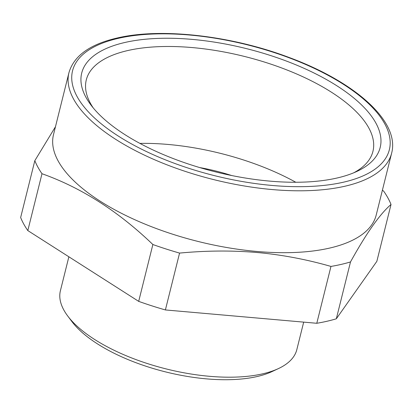 <?xml version="1.0" encoding="UTF-8"?>
<svg xmlns="http://www.w3.org/2000/svg" width="413" height="413" viewBox="0 0 413 413"><rect width="100%" height="100%" fill="white"/><g stroke="black" fill="none" stroke-linecap="round" stroke-linejoin="round"><path stroke-width="0.62" d="M391.632 153.171L376.202 215.07A166.289 68.697 -166 0 1 329.584 248.094A166.289 68.697 -166 0 1 260.572 251.765A166.289 68.697 -166 0 1 53.504 134.612L68.935 72.714A166.289 68.697 14 0 0 160.631 162.294A166.289 68.697 14 0 0 345.02 186.201A166.289 68.697 14 0 0 391.632 153.171C400.12 121.484 354.901 81.609 288.408 57.216C230.676 35.472 160.74 27.573 116.972 38.058C89.869 44.315 73.855 55.869 68.935 72.714M34.826 160.667A185.783 76.746 -166 0 0 41.992 173.723C81.346 187.698 118.304 211.296 152.867 244.517A185.783 76.746 -166 0 0 179.567 253.086C207.739 250.438 234.816 250.361 260.794 252.849C284.314 255.219 307.706 259.741 330.963 266.426L316.786 323.281L165.391 309.941A185.783 76.746 -166 0 1 138.691 301.371L27.816 230.578A185.783 76.746 -166 0 1 20.65 217.522L34.826 160.667L55.466 126.739M382.433 190.078L383.858 191.42A185.783 76.746 -166 0 1 391.023 204.481C379.914 214.006 366.408 233.154 350.503 261.935A185.783 76.746 -166 0 1 341.107 264.418A185.783 76.746 -166 0 1 330.963 266.426M152.867 244.517L138.691 301.371M41.992 173.723L27.816 230.578M179.567 253.086L165.391 309.941M391.023 204.481L376.847 261.336L336.327 318.79A185.783 76.746 -166 0 1 326.931 321.273A185.783 76.746 -166 0 1 316.786 323.281M350.503 261.935L336.327 318.79M303.684 322.125L296.823 349.635A121.825 50.324 -166 0 1 278.439 368.582A121.825 50.324 -166 0 1 262.673 373.832A121.825 50.324 -166 0 1 67.753 316.048A121.825 50.324 -166 0 1 60.412 290.69L68.868 256.793M278.439 368.582L272.105 371.54A115.733 47.81 -166 0 1 257.129 376.532A115.733 47.81 -166 0 1 71.955 321.639L67.753 316.048M139.914 143.394A147.709 61.021 -166 0 1 164.844 144.183A147.709 61.021 -166 0 1 295.78 182.257M93.214 107.881A147.709 61.021 -166 0 1 86.291 79.9A147.709 61.021 -166 0 1 189.004 47.304A147.709 61.021 -166 0 1 372.939 151.37A147.709 61.021 -166 0 1 353.683 172.825M273.241 181.4A153.801 63.535 -166 0 1 90.984 105.057A153.801 63.535 -166 0 1 188.669 39.101A153.801 63.535 -166 0 1 351.153 95.862A153.801 63.535 -166 0 1 356.982 171.374A153.801 63.535 -166 0 1 273.241 181.4M199.624 167.544A103.549 42.776 -166 0 1 231.724 175.546M118.324 38.337A163.243 67.438 -166 0 1 343.513 84.376A163.243 67.438 -166 0 1 343.59 182.164A163.243 67.438 -166 0 1 118.397 136.125A163.243 67.438 -166 0 1 118.324 38.337"/></g></svg>
